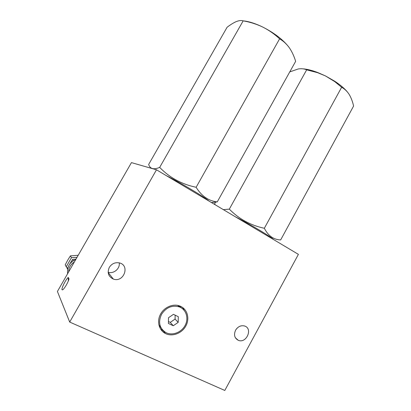 <?xml version="1.0" encoding="UTF-8"?>
<svg xmlns="http://www.w3.org/2000/svg" width="411" height="411" viewBox="0 0 411 411"><rect width="100%" height="100%" fill="white"/><g stroke="black" fill="none" stroke-linecap="round" stroke-linejoin="round"><path stroke-width="0.62" d="M68.293 277.471C65.888 279.023 60.664 289.688 62.256 289.842C63.299 290.5 68.205 282.568 69.022 278.899L68.293 277.471L68.344 280.908M57.412 291.466L131.448 162.617L156.488 169.794L298.401 254.358L224.807 390.45L69.695 322.065L57.412 291.466M69.695 322.065L156.488 169.794M160.46 328.898L163.424 330.865M184.344 310.567L182.592 307.479M180.902 306.467L179.592 305.912C172.861 303.416 164.01 307.294 160.372 314.477C156.658 321.623 159.052 330.387 165.479 333.542C172.199 336.969 181.677 333.46 185.721 326.211C189.867 319.008 187.657 309.755 180.902 306.467M109.295 267.397C107.03 272.734 108.37 276.624 113.318 279.054C123.732 283.025 130.349 265.254 119.344 262.896C115.116 262.151 111.766 263.651 109.295 267.397M235.58 330.208C233.612 334.821 234.496 338.181 238.236 340.282C246.281 343.904 253.15 328.62 244.663 326.021C240.985 325.106 237.954 326.498 235.58 330.208M235.904 329.653L237.07 328.178M108.144 272.231C113.688 274.163 120.248 268.568 119.211 262.865M273.413 239.469C271.589 237.096 251.321 224.971 235.215 216.705M347.516 92.121C344.552 88.499 340.246 84.836 334.595 81.131L325.486 75.943L334.826 81.671L341.633 87.271C344.593 88.858 347.1 91.232 349.15 94.386C351.128 97.684 352.607 101.574 353.588 106.053L280.667 239.921C273.649 239.711 268.203 235.827 264.34 228.269C250.638 225.372 238.966 218.996 229.317 209.137L223.343 209.631M215.477 202.269L214.624 203.799L215.287 204.832M289.76 71.904L298.232 68.971C301.469 68.478 304.279 68.765 306.657 69.844L229.317 209.137M306.657 69.844L317.523 72.655L325.486 75.943L317.939 72.608C312.124 70.384 307.063 69.12 302.758 68.812M341.633 87.271L264.34 228.269M208.963 201.061C204.801 197.218 181.939 183.542 166.121 175.533M211.449 202.546L217.249 201.904C208.598 200.953 201.56 196.078 196.134 187.272C181.79 184.313 169.635 177.686 159.679 167.395C153.74 169.918 150.066 168.936 148.664 164.451L227.098 27.254C230.494 24.645 233.582 22.744 236.356 21.557C239.084 20.499 241.355 20.267 243.163 20.858L159.679 167.395M288.573 46.726C282.747 39.441 274.163 32.895 262.824 27.095C268.989 30.229 274.584 34.144 279.598 38.84C283.343 40.997 286.585 43.972 289.334 47.763C292 51.699 294.106 56.23 295.643 61.347L217.249 201.904M243.163 20.858C250.032 22.045 256.587 24.121 262.824 27.095C255.323 23.458 248.778 21.382 243.184 20.863M279.598 38.84L196.134 187.272M74.36 261.971C70.62 264.371 68.724 267.669 68.678 271.866M68.103 267.037L67.27 268.691L67.507 269.143M69.577 264.304L72.567 259.475L73.358 260.785M77.027 257.327L71.473 257.666L66.238 266.77L67.353 268.517M71.473 257.666L70.389 255.868L67.702 260.178L65.215 264.848L66.238 266.77M70.389 255.868L78.208 255.277M76.014 259.094L72.567 259.475M161.513 314.364C166.111 307.449 172.014 304.952 179.232 306.873C186.101 309.329 188.926 318.068 185.253 325.158C181.693 332.293 172.538 335.946 166.054 332.663C159.473 328.461 157.958 322.358 161.513 314.364M178.189 322.373L178.292 316.686L173.463 314.348L168.505 317.718L168.418 323.442L173.272 325.748L178.189 322.373L175.081 319.07L175.148 315.165M168.448 321.53L170.236 322.383L175.081 319.07M170.236 322.383L173.272 325.748M177.742 305.419L180.511 307.428M178.369 306.031L180.419 307.382M178.687 305.62L182.279 308.538M161.528 328.63L158.846 324.772M161.836 330.763L162.16 330.177M165.479 333.542L163.136 330.727M238.236 340.282L235.39 337.78M113.318 279.054L108.17 272.524M62.256 289.842L62.616 289.786M334.595 81.131L334.826 81.671M317.939 72.608L317.523 72.655M67.609 273.726C66.916 266.878 69.613 262.187 75.696 259.649M177.706 305.388L179.232 306.873"/></g></svg>

